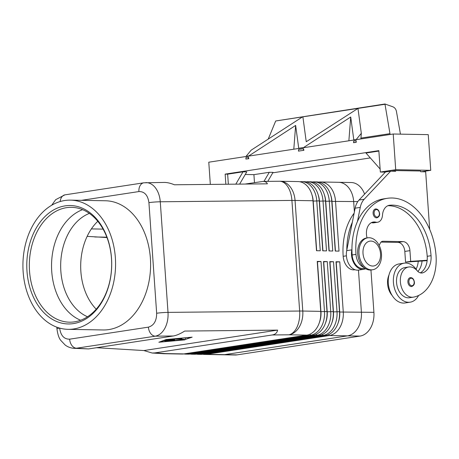 <?xml version="1.0" encoding="UTF-8"?>
<svg xmlns="http://www.w3.org/2000/svg" width="459" height="459" viewBox="0 0 459 459"><rect width="100%" height="100%" fill="white"/><g stroke="black" fill="none" stroke-linecap="round" stroke-linejoin="round"><path stroke-width="0.69" d="M87.526 316.756A53.846 38.602 91 0 1 60.846 271.149A53.846 38.602 91 0 1 89.385 213.406M409.095 278.269A4.487 3.104 -98.7 0 1 410.346 277.643C412.521 277.586 413.863 279.061 414.368 282.073C414.684 284.138 413.794 285.618 411.7 286.514A4.487 3.104 -98.7 0 1 407.896 282.021A4.487 3.104 -98.7 0 1 409.095 278.269M73.113 348.232L76.521 348.209A8.973 6.208 -98.7 0 1 71.914 345.512A8.973 6.208 -98.7 0 1 69.642 339.172C64.053 339.264 60.72 335.575 59.636 328.099M150.672 333.481A8.973 6.208 81.3 0 0 155.28 336.172C159.175 335.426 162.383 332.775 164.901 328.219C167.323 323.549 168.361 318.271 168.011 312.384A8.973 0.763 176 0 0 162.165 312.659A8.973 0.763 176 0 0 156.657 313.256C156.634 320.91 153.88 325.54 148.4 327.141A8.973 6.208 81.3 0 0 150.672 333.481M143.977 182.78A8.973 6.208 81.3 0 0 143.839 182.797A8.973 6.208 81.3 0 0 143.816 182.802A8.973 6.208 81.3 0 0 140.311 185.287A8.973 6.208 81.3 0 0 138.916 191.558C144.505 191.466 147.844 195.167 148.923 202.648A8.973 0.763 -4 0 1 154.431 202.052A8.973 0.763 -4 0 1 160.277 201.782C159.807 195.918 158.062 191.105 155.05 187.341C152.411 184.214 149.404 182.642 146.031 182.619L145.755 182.625M60.186 201.535A8.973 6.208 -98.7 0 1 61.552 197.318A8.973 6.208 -98.7 0 1 65.058 194.834A8.973 6.208 -98.7 0 1 65.086 194.834M73.933 348.312L88.558 348.932L173.267 335.988C176.428 335.477 180.232 333.836 184.667 331.065L277.603 330.113C277.11 332.838 275.308 334.462 272.198 334.972L154.763 352.919L152.181 353.023L143.856 350.55L96.585 347.704M245.077 184.059L263.001 181.42C265.256 181.414 266.713 182.217 267.373 183.829L174.437 184.782C170.547 183.204 167.156 182.418 164.265 182.435L143.839 182.797M199.728 353.631L200.17 354.205L202.671 354.25A21.539 15.44 -89 0 0 204.536 354.446A21.539 15.44 -89 0 0 206.424 354.319L329.384 335.529A21.539 15.44 -89 0 0 339.815 327.6A21.539 15.44 -89 0 0 343.257 311.77L339.763 261.819L336.011 261.756L339.505 311.707A21.539 15.44 91 0 1 336.063 327.531A21.539 15.44 91 0 1 325.632 335.46L202.671 354.25A21.539 15.44 91 0 1 200.784 354.377L198.282 354.331A21.539 15.44 -89 0 0 200.17 354.205L323.13 335.414A21.539 15.44 -89 0 0 333.561 327.485A21.539 15.44 -89 0 0 337.004 311.661L333.509 261.71L329.757 261.641L333.251 311.592A21.539 15.44 91 0 1 329.803 327.416A21.539 15.44 91 0 1 319.378 335.345L196.412 354.136A21.539 15.44 91 0 1 194.53 354.262L192.028 354.222A21.539 15.44 -89 0 0 193.91 354.096L316.871 335.305A21.539 15.44 -89 0 0 327.301 327.37A21.539 15.44 -89 0 0 330.744 311.546L327.256 261.596L323.503 261.527L326.992 311.477A21.539 15.44 91 0 1 323.549 327.307A21.539 15.44 91 0 1 313.118 335.236L190.158 354.027A21.539 15.44 91 0 1 188.276 354.153L185.775 354.107A21.539 15.44 -89 0 0 187.656 353.981L310.617 335.19A21.539 15.44 -89 0 0 321.048 327.261A21.539 15.44 -89 0 0 324.49 311.437L320.996 261.487L317.244 261.418L320.738 311.368A21.539 15.44 91 0 1 317.295 327.192A21.539 15.44 91 0 1 306.864 335.122L183.904 353.912A21.539 15.44 91 0 1 182.016 354.038L164.07 353.717A21.539 15.44 91 0 1 163.702 353.705M193.474 353.516L193.91 354.096L196.412 354.136A21.539 15.44 -89 0 0 198.282 354.331M190.152 354.027A21.539 15.44 -89 0 0 192.028 354.222M183.898 353.912A21.539 15.44 -89 0 0 185.775 354.107M279.709 181.253A21.539 15.44 91 0 1 280.07 181.253L298.023 181.575A21.539 15.44 91 0 1 307.444 186.314A21.539 15.44 91 0 1 313.004 200.761L316.498 250.712L320.25 250.78L316.756 200.83A21.539 15.44 -89 0 0 311.196 186.383A21.539 15.44 -89 0 0 301.775 181.644L304.277 181.689A21.539 15.44 91 0 1 313.698 186.423A21.539 15.44 91 0 1 319.257 200.876L322.752 250.826L326.504 250.895L323.01 200.944A21.539 15.44 -89 0 0 317.45 186.492A21.539 15.44 -89 0 0 308.029 181.758L310.531 181.804A21.539 15.44 91 0 1 319.952 186.538A21.539 15.44 91 0 1 325.517 200.985L329.005 250.935L332.758 251.004L329.269 201.053A21.539 15.44 -89 0 0 323.71 186.606A21.539 15.44 -89 0 0 314.283 181.867L316.785 181.913A21.539 15.44 91 0 1 326.211 186.652A21.539 15.44 91 0 1 331.771 201.099L335.265 251.05L339.017 251.119L335.523 201.168A21.539 15.44 -89 0 0 329.964 186.715A21.539 15.44 -89 0 0 320.543 181.982A21.539 15.44 -89 0 0 318.661 182.108M348.106 187.042A21.539 15.44 -89 0 0 338.679 182.309A21.539 15.44 91 0 1 353.665 201.49A21.539 15.44 -89 0 0 348.106 187.042M335.449 251.056L331.977 201.409A19.026 13.638 -89 0 0 330.641 194.874M301.775 181.644A21.539 15.44 -89 0 0 299.893 181.77M308.029 181.758A21.539 15.44 -89 0 0 306.147 181.884M314.283 181.867A21.539 15.44 -89 0 0 312.407 181.993M329.195 250.941L325.724 201.294A19.026 13.638 -89 0 0 324.387 194.759M322.941 250.826L319.47 201.185A19.026 13.638 -89 0 0 318.127 194.65M316.681 250.717L313.21 201.071A19.026 13.638 -89 0 0 311.873 194.536M358.972 253.586A16.151 11.177 81.3 0 0 372.674 269.754A16.151 11.177 81.3 0 0 381.492 253.988A16.151 11.177 81.3 0 0 367.791 237.819A16.151 11.177 81.3 0 0 358.972 253.586M363.012 253.397A12.565 8.692 81.3 0 0 372.639 266.042A12.565 8.692 81.3 0 0 380.528 253.707A12.565 8.692 81.3 0 0 370.895 241.067A12.565 8.692 81.3 0 0 363.012 253.397M367.791 237.819L366.511 238.014A16.151 11.177 81.3 0 0 357.693 253.781A16.151 11.177 81.3 0 0 371.388 269.949L372.674 269.754M107.004 237.555L87.147 236.362M354.136 213.211A57.432 39.744 81.3 0 0 343.171 256.317A13.46 9.312 81.3 0 0 347.463 266.874A13.46 9.312 81.3 0 0 354.589 269.794L355.014 269.731M389.002 274.93A15.256 10.557 81.3 0 0 392.147 295.476M363.844 267.413A13.46 9.312 -98.7 0 1 360.275 264.918A13.46 9.312 -98.7 0 1 355.983 254.361A57.432 39.744 -98.7 0 1 387.339 198.305A57.432 39.744 -98.7 0 1 436.05 255.801A42.452 29.376 -98.7 0 1 413.582 297.116A15.256 10.557 -98.7 0 1 413.329 297.157A15.256 10.557 -98.7 0 1 400.615 283.857A15.256 10.557 -98.7 0 1 408.464 267.04A15.256 10.557 -98.7 0 1 408.717 266.995A15.256 10.557 -98.7 0 1 417.202 270.758A8.973 6.208 81.3 0 0 422.188 272.973A8.973 6.208 81.3 0 0 423.135 272.715A17.947 12.422 81.3 0 0 431.047 255.709A50.255 34.775 81.3 0 0 389.668 205.248A12.565 8.692 81.3 0 0 389.358 205.288A12.565 8.692 81.3 0 0 382.49 215.185A8.973 6.208 -98.7 0 1 377.585 222.259A8.973 6.208 -98.7 0 1 375.806 222.162A12.565 8.692 81.3 0 0 373.31 222.03A12.565 8.692 81.3 0 0 367.08 237.928M364.876 268.222L363.557 268.423A13.46 9.312 -98.7 0 1 356.431 265.503A13.46 9.312 -98.7 0 1 352.139 254.952A57.432 39.744 -98.7 0 1 351.938 249.231L351.818 249.857A14.361 9.937 81.3 0 0 363.689 269.313A14.361 9.937 81.3 0 0 365.634 268.71M409.744 297.702A15.256 10.557 -98.7 0 1 409.485 297.748A15.256 10.557 -98.7 0 1 396.777 284.442A15.256 10.557 -98.7 0 1 404.62 267.626A15.256 10.557 -98.7 0 1 404.878 267.586L408.717 266.995M417.093 270.638A19.743 13.661 81.3 0 0 405.808 263.041A19.743 13.661 81.3 0 0 404.201 263.15A19.743 13.661 81.3 0 0 393.524 283.576A19.743 13.661 81.3 0 0 408.55 302.286A19.743 13.661 81.3 0 0 410.162 302.183A19.743 13.661 81.3 0 0 418.602 295.476M404.201 263.15L399.078 263.931A19.743 13.661 81.3 0 0 388.4 284.356A19.743 13.661 81.3 0 0 403.432 303.072A19.743 13.661 81.3 0 0 405.039 302.963L410.162 302.183M374.303 209.585A4.487 3.104 -98.7 0 1 375.554 208.954C377.728 208.897 379.071 210.377 379.576 213.389C379.891 215.455 379.002 216.929 376.908 217.824A4.487 3.104 -98.7 0 1 373.104 213.332A4.487 3.104 -98.7 0 1 374.303 209.585M96.206 309.182A53.846 38.602 91 0 1 97.79 221.29M74.49 321.845A57.432 41.172 91 0 1 69.47 322.184A57.432 41.172 91 0 1 29.347 267.522A57.432 41.172 91 0 1 66.509 207.675A57.432 41.172 91 0 1 71.535 207.336A57.432 41.172 91 0 1 111.652 261.991A57.432 41.172 91 0 1 74.49 321.845M73.365 323.606A59.228 42.463 91 0 1 26.983 271.194A59.228 42.463 91 0 1 65.132 205.867A59.228 42.463 91 0 1 111.514 258.279A59.228 42.463 91 0 1 73.365 323.606M80.618 320.25A57.432 41.172 91 0 1 51.735 271.424A57.432 41.172 91 0 1 82.609 209.665M64.759 200.514A64.61 46.319 91 0 1 70.411 200.135A64.61 46.319 91 0 1 115.548 261.624A64.61 46.319 91 0 1 73.738 328.96A64.61 46.319 91 0 1 68.087 329.338A64.61 46.319 91 0 1 22.95 267.849A64.61 46.319 91 0 1 64.759 200.514M70.411 200.135L105.438 200.767A64.61 46.319 91 0 1 150.575 262.255A64.61 46.319 91 0 1 108.772 329.591A64.61 46.319 91 0 1 103.114 329.969L68.087 329.338M222.38 354.767A21.539 15.44 91 0 0 222.678 354.773L235.186 355.002A21.539 15.44 -89 0 0 237.073 354.876L360.04 336.086L347.526 335.856A21.539 15.44 -89 0 0 357.957 327.921A21.539 15.44 -89 0 0 361.399 312.097A21.539 15.44 91 0 1 347.526 335.856L224.56 354.646A21.539 15.44 91 0 1 222.678 354.773A21.539 15.44 -89 0 0 224.566 354.646L347.526 335.856L329.384 335.529L328.655 334.571M358.462 270.11L361.399 312.103L358.462 270.11M354.394 211.915L353.665 201.495L354.394 211.903M338.386 182.303A21.539 15.44 91 0 1 338.685 182.303L320.543 181.982M360.04 336.086A21.539 15.44 -89 0 0 373.913 312.327L370.952 270.007M364.601 194.151A21.539 15.44 -89 0 0 351.192 182.527L338.685 182.303M384.785 104.308L275.698 120.981L384.958 103.998L389.972 133.649L360.946 138.084M248.508 155.957L246.076 156.33L251.165 150.162L302.498 116.896L302.888 116.838L306.239 141.745L357.968 108.422L361.319 133.328L356.23 139.496L353.797 139.869L350.722 116.999L303.588 147.54L298.723 148.286L295.642 125.416L248.497 156.129M361.319 133.328L360.883 138.957M350.722 116.999L348.874 140.787M295.642 125.416L293.8 149.204M384.958 103.998L393.024 106.861C394.734 107.653 395.847 109.064 396.369 111.101L400.437 134.143M390.075 134.493L389.972 133.649M353.585 142.583L353.705 141.033L356.138 140.661L356.253 142.284L353.585 142.583L353.705 141.033M356.253 142.284L353.522 142.703M356.138 140.661L356.018 142.21M298.631 149.445L303.497 148.705L303.915 150.282L298.442 151.12L298.631 149.445L298.511 151M303.497 148.705L303.376 150.259M421.448 171.741L430.743 170.323L428.247 134.642L393.22 134.011L208.776 162.199L210.331 184.415M303.915 150.282L298.442 151.12M245.869 159.043L245.99 157.494L248.422 157.121L248.302 158.671L248.835 158.699L245.869 159.043L248.302 158.671M248.422 157.121L248.835 158.699M275.698 120.981L268.211 139.117M370.31 157.919L272.766 172.825M430.743 170.323L395.71 169.692L393.22 134.011M254.475 182.619L253.919 174.638L269.29 172.291L263.959 181.408M245.249 174.483L253.919 174.638M239.627 184.111L246.77 171.884L243.018 171.815L227.647 174.168L225.145 174.122L378.847 150.632L380.345 172.039L385.365 172.131M269.29 172.291L273.042 172.354L267.775 181.368M380.132 169.021L365.978 153.025L378.876 151.057M228.347 184.225L227.647 174.168M235.811 184.151L243.018 171.815M225.851 184.254L225.145 174.122M395.71 169.692L380.345 172.039M429.693 229.385L425.671 171.821L420.662 171.729L420.616 171.012L395.595 170.564L391.418 171.201M395.595 170.564L395.641 171.276L390.638 171.19L364.165 199.263A17.947 12.422 81.3 0 0 360.258 207.405L357.458 221.49A57.432 39.744 -98.7 0 1 383.5 198.896L387.339 198.305M379.168 245.416L380.241 243.224A5.382 3.724 -98.7 0 1 382.605 241.279A5.382 3.724 -98.7 0 1 383.041 241.25L403.059 241.612A8.973 6.208 -98.7 0 1 409.939 250.643L410.69 261.349L427.168 260.253A17.947 12.422 81.3 0 0 427.203 256.3A50.255 34.775 81.3 0 0 387.861 205.718M377.585 222.259L373.746 222.844A8.973 6.208 -98.7 0 1 371.962 222.753A12.565 8.692 81.3 0 0 371.434 222.638M390.638 171.19L385.514 171.97L359.041 200.044A17.947 12.422 81.3 0 0 355.134 208.185L346.694 250.643A14.361 9.937 81.3 0 0 358.565 270.093L363.689 269.313M381.045 242.088L397.936 242.392A8.973 6.208 -98.7 0 1 404.815 251.429L405.567 262.129L427.128 260.666M410.69 261.349L405.567 262.129M351.938 249.231A57.432 39.744 -98.7 0 1 357.458 221.49M420.278 272.841A17.947 12.422 81.3 0 0 427.168 260.253M346.815 250.017A57.432 39.744 -98.7 0 1 352.334 222.276M418.229 261.291A17.947 12.422 -98.7 0 1 416.078 269.146M417.891 271.47A17.947 12.422 81.3 0 0 422.045 261.039M320.996 261.487L317.456 261.728L320.944 311.678A19.026 13.638 91 0 1 319.292 322.797M327.256 261.596L323.71 261.837L327.204 311.787A19.026 13.638 91 0 1 325.546 322.906M333.509 261.71L329.964 261.951L333.458 311.902A19.026 13.638 91 0 1 331.8 323.021M339.763 261.819L336.217 262.066L339.712 312.017A19.026 13.638 91 0 1 338.059 323.136M181.902 338.828L175.849 338.908L181.884 338.616M164.712 340.928L171.201 340.853L164.701 340.819M166.852 339.54L160.139 342.047L184.168 339.855L190.881 337.348L166.852 339.465M184.891 339.867L158.86 342.242L166.135 339.528L192.166 337.153L184.874 339.591M174.563 340.446L183.187 339.758L173.645 340.647L165.601 340.475L174.563 340.446M173.978 339.344L174.575 339.683L170.14 339.93L174.787 340.234L166.72 340.056L172.481 339.643L171.844 339.276L173.376 339.115L184.306 339.339L173.967 339.121M172.481 339.643L172.446 339.161M143.856 350.55L277.603 330.113M409.916 278.802A3.77 2.611 81.3 0 0 408.906 281.952A3.77 2.611 81.3 0 0 411.798 285.745A3.77 2.611 81.3 0 0 414.161 282.044A3.77 2.611 81.3 0 0 412.578 278.745A3.77 2.611 81.3 0 0 409.916 278.802M88.558 348.932L76.521 348.209L155.28 336.172L173.267 335.988M59.601 328.087A8.973 0.763 176 0 0 56.991 328.73A8.973 0.763 176 0 0 56.939 328.816A8.973 0.763 176 0 0 56.939 328.833M272.198 334.972L288.912 334.8A21.539 12.33 -90.6 0 0 297.128 326.865A21.539 12.33 -90.6 0 0 299.652 311.036L168.011 312.384L160.277 201.782L291.918 200.428A21.539 12.33 -90.6 0 0 287.277 185.981A21.539 12.33 -90.6 0 0 279.462 181.253L263.001 181.42M320.738 311.368L302.785 311.041A21.539 1.83 176 0 0 301.282 311.03A21.539 1.83 176 0 0 299.652 311.036L291.918 200.428A21.539 1.83 -4 0 1 293.548 200.422A21.539 1.83 -4 0 1 295.051 200.44L313.004 200.761M306.864 335.122L288.912 334.8A21.539 15.44 91 0 0 299.343 326.871A21.539 15.44 91 0 0 302.785 311.041L295.051 200.44A21.539 15.44 91 0 0 289.491 185.987A21.539 15.44 91 0 0 280.07 181.253A21.539 21.539 0 0 0 279.462 181.253M152.181 353.023L163.157 353.682A21.539 17.993 -86.6 0 0 165.951 353.591L154.763 352.919M322.396 334.456L323.13 335.414L325.632 335.46M316.142 334.341L316.871 335.305L319.378 335.345M183.904 353.912L165.951 353.591A21.539 15.44 91 0 1 164.07 353.717A21.539 21.539 0 0 1 163.157 353.682M190.158 354.027L187.656 353.981L187.22 353.407M309.888 334.232L310.617 335.19L313.118 335.236M357.819 201.564L331.794 201.403M325.534 201.294L331.771 201.099M319.28 201.18L325.517 200.985M313.027 201.071L319.257 200.876M94.761 236.964L106.861 237.183M352.139 254.952L355.983 254.361M375.123 210.113A3.77 2.611 81.3 0 0 374.119 213.263A3.77 2.611 81.3 0 0 377.005 217.055A3.77 2.611 81.3 0 0 379.369 213.36A3.77 2.611 81.3 0 0 377.786 210.056A3.77 2.611 81.3 0 0 375.123 210.113M237.073 354.876L206.424 354.319L205.988 353.746M373.913 312.327L339.522 312.011M390.684 134.401L390.07 134.389M383.041 241.25L382.175 241.382M403.059 241.612L397.936 242.392M409.939 250.643L404.815 251.429M364.165 199.263L359.041 200.044M360.258 207.405L355.134 208.185M351.818 249.857L346.694 250.643M421.213 273.013L423.135 272.715M427.203 256.3L431.047 255.709M389.048 205.339L389.668 205.248M371.962 222.753L375.806 222.162M343.171 256.317L346.396 255.824M103.097 229.116L91.387 228.903M326.992 311.477L320.755 311.672M333.251 311.592L327.015 311.787M339.505 311.707L333.268 311.896M185.39 338.949L185.361 338.512M148.923 202.648L156.657 313.256M81.495 200.331L138.916 191.558M148.4 327.141L69.642 339.172M143.816 182.802L65.058 194.834M222.678 354.773L204.536 354.446M409.485 297.748L413.329 297.157M56.824 327.181L56.939 328.822C57.708 334.433 58.999 338.3 60.806 340.423L65.201 345.065C67.834 347.01 70.761 348.094 73.962 348.306M64.885 194.863L55.7 199.659L51.695 205.248"/></g></svg>
